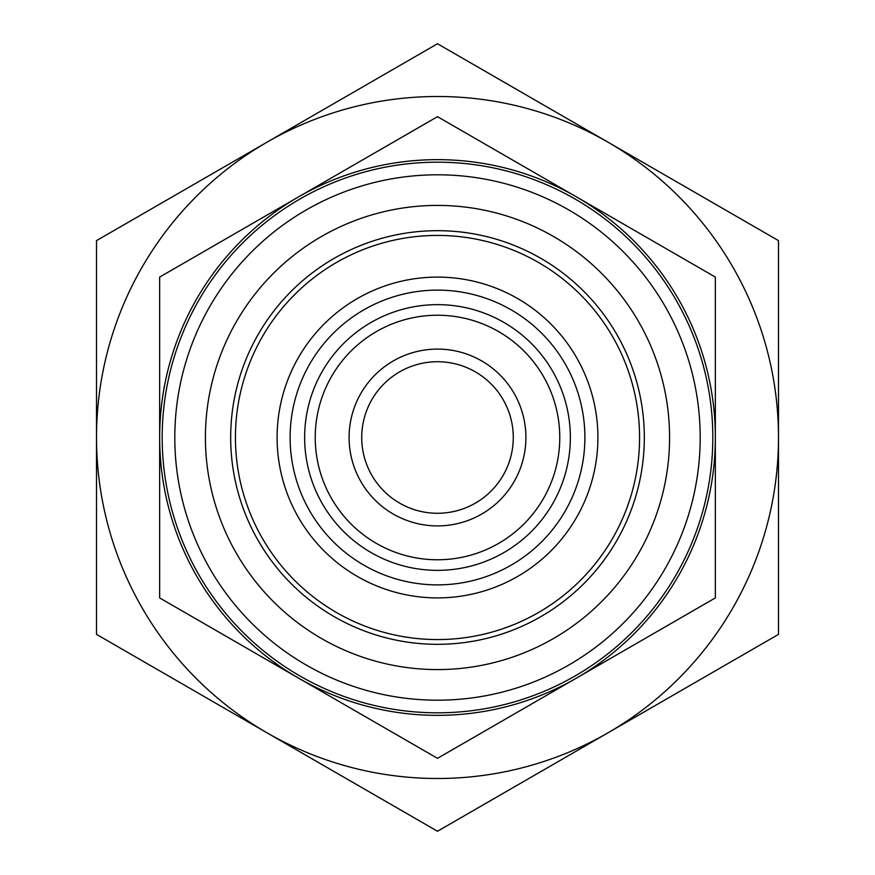 <?xml version="1.0" encoding="UTF-8"?>
<svg xmlns="http://www.w3.org/2000/svg" width="875" height="875" viewBox="0 0 875 875"><rect width="100%" height="100%" fill="white"/><g stroke="black" fill="none" stroke-linecap="round" stroke-linejoin="round"><path stroke-width="1.31" d="M290.117 437.5A147.383 147.383 0 0 1 437.5 290.117A147.383 147.383 0 0 1 584.883 437.5A147.383 147.383 0 0 1 437.5 584.883A147.383 147.383 0 0 1 290.117 437.5M437.5 304.642A132.858 132.858 0 0 0 304.642 437.5A132.858 132.858 0 0 0 437.5 570.358A132.858 132.858 0 0 0 570.358 437.5A132.858 132.858 0 0 0 437.5 304.642M437.5 597.898A160.398 160.398 0 0 1 277.102 437.5A160.398 160.398 0 0 1 437.5 277.102A160.398 160.398 0 0 1 597.898 437.5A160.398 160.398 0 0 1 437.5 597.898M437.5 559.77A122.27 122.27 0 0 1 315.23 437.5A122.27 122.27 0 0 1 437.5 315.23A122.27 122.27 0 0 1 559.77 437.5A122.27 122.27 0 0 1 437.5 559.77M437.5 361.725A75.775 75.775 0 0 1 513.275 437.5A75.775 75.775 0 0 1 437.5 513.275A75.775 75.775 0 0 1 361.725 437.5A75.775 75.775 0 0 1 437.5 361.725M437.5 349.092A88.408 88.408 0 0 1 525.908 437.5A88.408 88.408 0 0 1 437.5 525.908A88.408 88.408 0 0 1 349.092 437.5A88.408 88.408 0 0 1 437.5 349.092M437.5 712.819A275.319 275.319 0 0 1 162.181 437.5A275.319 275.319 0 0 1 437.5 162.181A275.319 275.319 0 0 1 712.819 437.5A275.319 275.319 0 0 1 437.5 712.819M437.5 700.197A262.697 262.697 0 0 1 174.803 437.5A262.697 262.697 0 0 1 437.5 174.803A262.697 262.697 0 0 1 700.197 437.5A262.697 262.697 0 0 1 437.5 700.197M437.5 639.57A202.07 202.07 0 0 1 235.43 437.5A202.07 202.07 0 0 1 437.5 235.43A202.07 202.07 0 0 1 639.57 437.5A202.07 202.07 0 0 1 437.5 639.57M437.5 644.317A206.817 206.817 0 0 1 230.683 437.5A206.817 206.817 0 0 1 437.5 230.683A206.817 206.817 0 0 1 644.317 437.5A206.817 206.817 0 0 1 437.5 644.317M437.5 669.583A232.083 232.083 0 0 1 205.417 437.5A232.083 232.083 0 0 1 437.5 205.417A232.083 232.083 0 0 1 669.583 437.5A232.083 232.083 0 0 1 437.5 669.583M437.5 715.345A277.845 277.845 0 0 1 298.572 678.125L437.5 758.33L715.345 597.92L715.345 277.08L437.5 116.67L298.572 196.875A277.845 277.845 0 0 1 715.345 437.5A277.845 277.845 0 0 1 437.5 715.345M715.345 382.681L715.345 334.064M159.655 492.319L159.655 540.936M715.345 388.883L715.345 430.642M715.345 444.358L715.345 486.117M159.655 597.92L298.572 678.125A277.845 277.845 0 0 1 159.655 437.5L159.655 597.92M159.655 277.08L159.655 437.5A277.845 277.845 0 0 1 298.572 196.875L159.655 277.08M437.5 43.75L96.502 240.625L96.502 634.375L267.006 732.812A340.998 340.998 0 0 0 607.994 732.812L778.498 634.375L778.498 240.625L437.5 43.75M437.5 96.502A340.998 340.998 0 0 0 267.006 732.812L437.5 831.25L607.994 732.812A340.998 340.998 0 0 0 437.5 96.502M778.498 568.214L778.498 306.786M96.502 306.786L96.502 428.837M96.502 446.163L96.502 568.214"/></g></svg>
